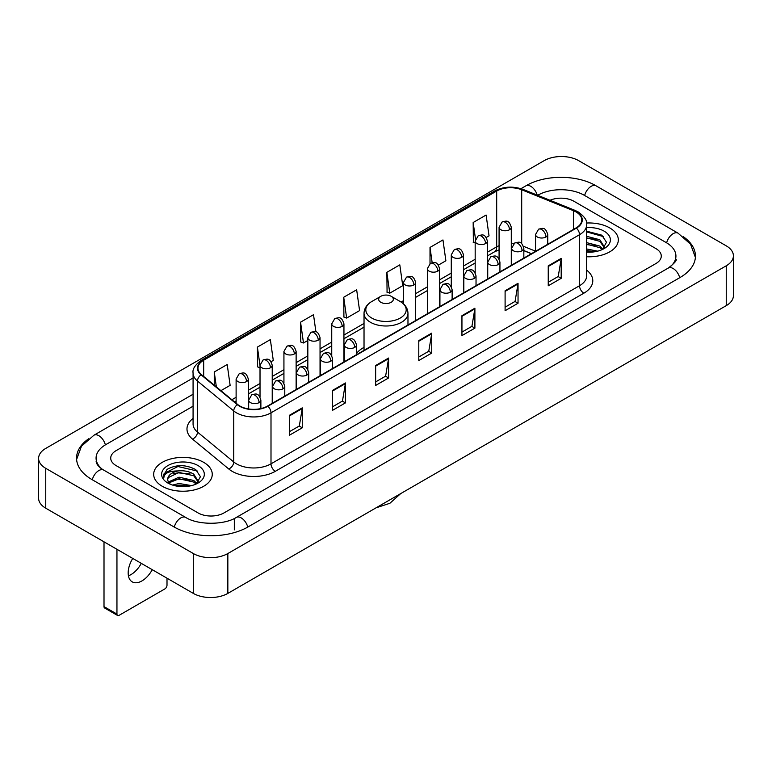 <?xml version="1.0" encoding="UTF-8"?>
<svg xmlns="http://www.w3.org/2000/svg" width="772" height="772" viewBox="0 0 772 772"><rect width="100%" height="100%" fill="white"/><g stroke="black" fill="none" stroke-linecap="round" stroke-linejoin="round"><path stroke-width="1.16" d="M364.027 347.381A32.347 18.673 0 0 0 356.5 353.422M531.368 253.737L523.841 250.688M609.745 227.923A29.288 16.916 0 0 0 586.566 223.021A29.288 16.916 0 0 1 609.745 227.923A29.288 16.916 0 0 1 618.324 239.88A29.288 16.916 0 0 0 609.745 227.923M203.683 462.351A29.288 16.916 0 0 0 171.76 458.684A29.288 16.916 0 0 0 153.676 474.317A29.288 16.916 0 0 0 162.255 486.273A29.288 16.916 0 0 0 194.177 489.94A29.288 16.916 0 0 0 212.261 474.317A29.288 16.916 0 0 0 203.683 462.351A29.288 16.916 0 0 0 171.76 458.684A29.288 16.916 0 0 0 153.676 474.317A29.288 16.916 0 0 0 162.255 486.273A29.288 16.916 0 0 0 194.177 489.94A29.288 16.916 0 0 0 212.261 474.317A29.288 16.916 0 0 0 203.683 462.351M576.086 211.972A19.532 11.271 180 0 1 581.798 219.943A19.532 11.271 180 0 1 576.086 227.914L267.546 406.053A19.532 11.271 180 0 1 237.747 404.547L201.492 374.652A19.532 11.271 180 0 1 197.96 368.186A19.532 11.271 180 0 1 203.683 360.215L496.686 191.041A19.532 11.271 180 0 1 521.698 189.777L573.471 210.708A19.532 11.271 180 0 1 576.086 211.972M576.423 211.779A20.014 11.561 0 0 0 573.76 210.476L521.978 189.545A20.014 11.561 0 0 0 496.348 190.848L203.335 360.013A20.014 11.561 0 0 0 201.087 374.816L237.342 404.702A20.014 11.561 0 0 0 267.894 406.246L576.423 228.116A20.014 11.561 0 0 0 576.423 211.779M289.336 415.346L289.336 435.273L302.286 427.794L302.286 407.867L289.336 415.346M289.336 431.741L299.314 425.98L302.238 408.533A4.883 2.818 -120 0 0 302.286 407.867M299.227 426.028L302.286 427.794M332.491 390.429L332.491 410.357L345.441 402.887L345.441 382.951L332.491 390.429M332.491 406.825L342.459 401.064L345.383 383.616A4.883 2.818 -120 0 0 345.441 382.951M342.372 401.122L345.441 402.887M375.646 365.513L375.646 385.45L388.586 377.971L388.586 358.044L375.646 365.513M375.646 381.908L385.614 376.157L388.538 358.7A4.883 2.818 -120 0 0 388.586 358.044M385.527 376.205L388.586 377.971M548.245 265.858L548.245 285.794L561.196 278.316L561.196 258.388L548.245 265.858M548.245 282.253L558.224 276.501L561.148 259.054A4.883 2.818 -120 0 0 561.196 258.388M558.137 276.55L561.196 278.316M505.1 290.774L505.1 310.711L518.041 303.232L518.041 283.305L505.1 290.774M505.1 307.169L515.069 301.418L517.993 283.961A4.883 2.818 -120 0 0 518.041 283.305M514.982 301.466L518.041 303.232M461.945 315.69L461.945 335.617L474.896 328.148L474.896 308.211L461.945 315.69M461.945 332.085L471.914 326.324L474.838 308.877A4.883 2.818 -120 0 0 474.896 308.211M471.827 326.373L474.896 328.148M418.791 340.606L418.791 360.534L431.741 353.055L431.741 333.128L418.791 340.606M418.791 356.992L428.769 351.241L431.693 333.793A4.883 2.818 -120 0 0 431.741 333.128M428.682 351.289L431.741 353.055M586.681 256.738A29.288 16.916 0 0 0 618.324 239.88A29.288 16.916 0 0 1 586.681 256.738M198.076 512.926A18.306 10.567 0 0 0 223.967 512.926L655.911 263.542A18.306 10.567 0 0 0 661.276 256.072A18.306 10.567 0 0 0 655.911 248.594L573.924 201.26A18.306 10.567 0 0 0 549.992 200.276A18.306 10.567 0 0 1 573.924 201.26L655.911 248.594A18.306 10.567 0 0 1 661.276 256.072A18.306 10.567 0 0 1 655.911 263.542L223.967 512.926A18.306 10.567 0 0 1 198.076 512.926L116.089 465.593L198.076 512.926M193.077 406.197L116.089 450.645A18.306 10.567 0 0 0 110.724 458.114A18.306 10.567 0 0 0 116.089 465.593A18.306 10.567 0 0 1 110.724 458.114A18.306 10.567 0 0 1 116.089 450.645L193.077 406.197M271.078 361.701L273.278 360.428L270.354 339.603L257.404 347.082L257.616 366.893M220.908 390.661L230.124 385.344L227.2 364.519L214.259 371.988L214.259 385.18M386.859 272.342L389.783 293.167L402.733 285.688L399.809 264.864L386.859 272.342L387.071 292.154M438.419 265.085L445.878 260.772L442.964 239.947L430.014 247.426L430.014 263.619M486.235 237.477L489.033 235.865L486.109 215.041L473.168 222.51L473.371 242.321M315.922 331.892L313.509 314.696L300.559 322.165L300.771 341.977M343.714 297.249L346.638 318.074L359.578 310.605L356.654 289.78L343.714 297.249L343.916 317.06M346.638 318.074L343.714 316.983M389.783 293.167L386.859 292.077M430.014 247.426L432.156 262.692M475.176 242.997L473.168 242.244M473.168 222.51L475.494 239.098M300.559 322.165L303.483 342.99L307.835 340.481M303.483 342.99L300.559 341.899M260.019 367.79L257.404 366.816M257.404 347.082L260.019 365.706M214.259 371.988L216.353 386.897M669.835 267.093A32.955 19.03 0 0 0 675.925 256.072A32.955 19.03 0 0 0 666.265 242.62L584.279 195.287A32.955 19.03 0 0 0 537.679 195.287L537.659 195.297M193.077 394.241L105.735 444.662A32.955 19.03 0 0 0 96.075 458.114A32.955 19.03 0 0 0 102.165 469.135M193.328 553.534A24.415 14.089 0 0 0 227.846 553.534L726.249 265.79A24.415 14.089 0 0 0 733.4 255.822A24.415 14.089 0 0 0 726.249 245.853L578.672 160.653A24.415 14.089 0 0 0 544.154 160.653L45.751 448.407A24.415 14.089 0 0 0 38.6 458.365A24.415 14.089 0 0 0 45.751 468.334L193.328 553.534L193.328 593.398A24.415 14.089 0 0 0 227.846 593.398L726.249 305.644A24.415 14.089 0 0 0 733.4 295.686L733.4 255.822M38.6 458.365L38.6 498.229A24.415 14.089 0 0 0 45.751 508.198L193.328 593.398M88.684 438.737A52.486 30.301 0 0 0 76.553 458.114A52.486 30.301 0 0 0 91.926 479.547L173.912 526.88A52.486 30.301 0 0 0 248.13 526.88L680.074 277.495A52.486 30.301 0 0 0 695.447 256.072A52.486 30.301 0 0 0 683.317 236.695M531.416 253.708L523.841 250.649M586.681 248.97L597.624 251.17M586.681 250.553L594.99 251.72M586.681 242.64L599.815 246.065L602.951 249.067M586.681 244.222L599.815 247.648L602.141 249.617M586.681 236.309L599.815 239.745L604.283 246.77L604.177 247.928M586.681 237.892L599.815 241.327L604.235 247.561M586.681 252.135A21.355 12.333 0 0 0 604.129 248.594A21.355 12.333 0 0 0 604.129 231.156A21.355 12.333 0 0 0 586.681 227.624M602.392 249.501L606.502 242.273L601.813 235.17L586.681 231.195M586.681 231.918L603.694 236.676M586.681 238.249L596.071 239.436M586.681 244.579L596.071 245.766M586.681 250.91L594.758 251.759M380.818 302.286A7.324 4.227 0 0 0 391.182 302.286A7.324 4.227 0 0 0 391.182 296.303L400.272 301.553A20.178 11.648 0 0 1 400.272 318.035A20.178 11.648 0 0 1 371.728 318.035A20.178 11.648 0 0 1 371.728 301.553C366.758 304.506 364.191 308.424 364.027 313.316A21.973 12.68 0 0 0 370.463 322.291A21.973 12.68 0 0 0 394.405 325.031A21.973 12.68 0 0 0 407.973 313.316C407.809 308.424 405.242 304.506 400.272 301.553L391.182 296.303A7.324 4.227 0 0 0 380.818 296.303A7.324 4.227 0 0 0 380.818 302.286M141.295 563.357A19.532 11.271 -60 0 1 131.028 574.571A19.532 11.271 -60 0 1 128.422 575.787M132.745 558.426A19.532 11.271 120 0 0 132.215 581.856A19.532 11.271 120 0 0 141.98 580.891A19.532 11.271 120 0 0 152.248 569.678M116.948 614.078A3.049 1.766 120 0 0 117.585 615.477L104.635 607.998A3.049 1.766 -60 0 1 104.008 606.609L116.948 614.078L116.948 549.297M104.008 541.828L104.008 606.609M117.585 615.477A3.049 1.766 120 0 0 119.11 615.323L164.851 588.92A3.049 1.766 120 0 0 167.003 585.176L167.003 578.199M172.552 485.077L179.027 483.494L191.562 485.598M175.09 485.771L179.027 485.077L188.937 486.157M168.441 481.979L179.027 477.173L193.762 480.502L196.899 483.494M168.971 482.847L179.027 478.746L193.762 482.085L196.078 484.044M196.339 483.928L200.44 476.71L195.76 469.608C185.724 464.426 176.141 464.368 167.032 469.434L163.519 475.87L163.857 477.945C164.05 473.304 168.827 470.968 178.178 470.93A15.257 8.81 0 0 0 167.717 479.296A15.257 8.81 0 0 0 168.46 482.008L170.274 484.227M178.178 470.93C184.025 470.322 189.217 471.402 193.762 474.172L198.23 481.207L198.124 482.365M167.717 479.47L168.238 477.598L179.027 472.425L193.762 475.755L198.182 481.998M198.076 465.593A21.355 12.333 0 0 0 167.871 465.593A21.355 12.333 0 0 0 167.871 483.031A21.355 12.333 0 0 0 198.076 483.031A21.355 12.333 0 0 0 198.076 465.593M163.519 476.015L164.185 473.41L177.936 466.52L197.642 471.113M173.218 473.728L177.936 472.85L190.018 473.873M173.218 480.059L177.936 479.18L190.018 480.203M175.495 485.858L188.706 486.186M586.681 270.161A30.513 17.621 180 0 1 583.854 293.196L275.315 471.325A6.099 3.522 60 0 1 271.001 463.847L579.531 285.717A24.415 14.089 0 0 0 586.681 275.749L586.681 224.729A24.415 14.089 180 0 1 579.531 234.698A6.099 3.522 -120 0 0 576.423 228.116M275.315 471.325A30.513 17.621 180 0 1 232.169 471.325A30.513 17.621 180 0 1 228.744 468.971L192.489 439.075A30.513 17.621 180 0 1 193.077 418.405M236.483 463.847A24.415 14.089 0 0 0 271.001 463.847L271.001 412.827A24.415 14.089 180 0 1 233.742 410.945L197.487 381.05A24.415 14.089 180 0 1 193.077 372.963L193.077 423.992A24.415 14.089 0 0 0 197.487 432.079L233.742 461.965A24.415 14.089 0 0 0 236.483 463.847M586.681 224.729C587.502 220.917 584.693 216.662 578.267 211.972L575.063 210.409A6.099 2.856 112 0 0 573.76 210.476M575.063 210.409L523.291 189.478C513.177 185.907 503.585 186.428 494.505 191.041A6.099 3.522 60 0 1 496.348 190.848M203.335 360.013A6.099 3.522 -120 0 0 201.492 360.206C195.152 364.76 192.353 369.016 193.077 372.963M201.087 374.816A6.099 4.082 129.5 0 0 197.487 381.05L197.487 432.079A6.099 4.082 -50.5 0 1 192.489 439.075M523.291 189.478A6.099 2.856 112 0 0 521.978 189.545M237.342 404.702A6.099 4.082 129.5 0 0 233.742 410.945L233.742 461.965A6.099 4.082 -50.5 0 1 228.744 468.971M267.894 406.246A6.099 3.522 60 0 1 271.001 412.827L579.531 234.698L579.531 285.717A6.099 3.522 60 0 0 583.854 293.196M203.683 360.215L203.683 376.456M573.471 210.708L573.471 229.419M521.698 189.777L521.698 243.653M535.546 251.18L523.512 246.316M513.727 243.701A19.532 11.271 0 0 0 511.286 243.556M499.079 245.679A19.532 11.271 0 0 0 496.686 246.847L487.383 252.222M496.686 191.041L496.686 246.847A10.982 6.34 60 0 1 494.418 251.875L487.383 255.937M475.176 259.267L463.48 266.022M451.273 273.076L439.567 279.831M427.36 286.875L415.664 293.63M403.457 300.675L401.083 302.045M364.027 323.439L343.945 335.038M331.738 342.083L320.042 348.838M307.835 355.882L296.13 362.637M283.932 369.682L272.226 376.447M260.019 383.491L248.323 390.246M236.116 397.29L231.899 399.722M523.879 250.572A10.982 5.143 -68 0 1 523.841 250.562L531.503 253.66M418.791 341.234L431.693 333.793M461.945 316.317L474.838 308.877M505.1 291.411L517.993 283.961M548.245 266.494L561.148 259.054M375.646 366.15L388.538 358.7M332.491 391.057L345.383 383.616M289.336 415.973L302.238 408.533M247.764 527.093A9.766 5.636 -120 0 0 241.231 517.906A9.766 5.636 -120 0 0 236.348 517.423C224.334 525.192 197.7 525.192 185.695 517.423L103.709 470.09C102.734 469.733 97.976 466.491 96.481 463.055L96.075 461.106M174.279 527.093A9.766 5.636 -60 0 1 180.812 517.906A9.766 5.636 -60 0 1 185.695 517.423M92.293 479.759A9.766 5.636 -60 0 1 98.826 470.573A9.766 5.636 -60 0 1 103.709 470.09M76.602 459.494L81.465 446.216L93.943 435.215A9.766 5.636 60 0 1 98.826 435.697A9.766 5.636 60 0 1 105.368 444.884M520.984 188.667L525.896 185.83A9.766 5.636 60 0 1 530.769 186.313A9.766 5.636 60 0 1 537.206 195.113M525.896 185.83C544.936 174.501 577.022 174.501 596.071 185.83A9.766 5.636 120 0 0 591.188 186.313A9.766 5.636 120 0 0 584.645 195.49M695.398 257.443L690.535 244.164L678.057 233.163A9.766 5.636 120 0 0 673.174 233.646A9.766 5.636 120 0 0 666.632 242.833M679.707 277.708A9.766 5.636 -120 0 0 673.174 268.531A9.766 5.636 -120 0 0 668.291 268.048L236.348 517.423M227.846 593.398L227.846 553.534M45.751 508.198L45.751 468.334M726.249 305.644L726.249 265.79M234.321 529.872L234.321 518.909M545.958 236.985A6.099 3.522 0 0 0 547.753 234.495C545.273 226.669 542.87 228.222 538.595 229.207A6.099 3.522 60 0 1 541.645 229.516A6.099 3.522 -120 0 1 545.958 236.985A6.099 3.522 0 0 1 537.331 236.985A6.099 3.522 0 0 1 535.546 234.495L538.595 229.207M522.055 250.784A6.099 3.522 0 0 0 523.841 248.294C521.37 240.468 518.958 242.032 514.692 243.016A6.099 3.522 60 0 1 517.742 243.315A6.099 3.522 -120 0 1 522.055 250.784A6.099 3.522 0 0 1 513.428 250.784A6.099 3.522 0 0 1 511.643 248.294L514.692 243.016M498.152 264.593A6.099 3.522 0 0 0 499.938 262.104C497.457 254.268 495.055 255.831 490.789 256.815A6.099 3.522 60 0 1 493.839 257.115A6.099 3.522 -120 0 1 498.152 264.593A6.099 3.522 0 0 1 489.525 264.593A6.099 3.522 0 0 1 487.73 262.104L490.789 256.815M474.249 278.393A6.099 3.522 0 0 0 476.034 275.903C473.554 268.077 471.152 269.631 466.877 270.615A6.099 3.522 60 0 1 469.926 270.914A6.099 3.522 -120 0 1 474.249 278.393A6.099 3.522 0 0 1 465.613 278.393A6.099 3.522 0 0 1 463.827 275.903L466.877 270.615M450.337 292.192A6.099 3.522 0 0 0 452.122 289.703C449.651 281.877 447.239 283.43 442.974 284.414A6.099 3.522 60 0 1 446.023 284.723A6.099 3.522 -120 0 1 450.337 292.192A6.099 3.522 0 0 1 441.709 292.192A6.099 3.522 0 0 1 439.924 289.703L442.974 284.414M354.715 347.4A6.099 3.522 0 0 0 356.5 344.91C354.03 337.084 351.617 338.647 347.352 339.622A6.099 3.522 60 0 1 350.401 339.931A6.099 3.522 -120 0 1 354.715 347.4A6.099 3.522 0 0 1 346.088 347.4A6.099 3.522 0 0 1 344.293 344.91L347.352 339.622M330.812 361.209A6.099 3.522 0 0 0 332.597 358.71C330.117 350.884 327.714 352.447 323.439 353.431A6.099 3.522 60 0 1 326.498 353.73A6.099 3.522 -120 0 1 330.812 361.209A6.099 3.522 0 0 1 322.175 361.209A6.099 3.522 0 0 1 320.39 358.71L323.439 353.431M306.899 375.009A6.099 3.522 0 0 0 308.694 372.519C306.214 364.683 303.811 366.246 299.536 367.231A6.099 3.522 60 0 1 302.585 367.53A6.099 3.522 -120 0 1 306.899 375.009A6.099 3.522 0 0 1 298.272 375.009A6.099 3.522 0 0 1 296.487 372.519L299.536 367.231M282.996 388.808A6.099 3.522 0 0 0 284.781 386.318C282.311 378.492 279.898 380.046 275.633 381.03A6.099 3.522 60 0 1 278.682 381.339A6.099 3.522 -120 0 1 282.996 388.808A6.099 3.522 0 0 1 274.369 388.808A6.099 3.522 0 0 1 272.584 386.318L275.633 381.03M259.093 402.608A6.099 3.522 0 0 0 260.878 400.118C258.398 392.292 255.995 393.855 251.72 394.83A6.099 3.522 60 0 1 254.779 395.139A6.099 3.522 -120 0 1 259.093 402.608A6.099 3.522 0 0 1 250.456 402.608A6.099 3.522 0 0 1 248.671 400.118L251.72 394.83M509.501 229.738A6.099 3.522 0 0 0 511.286 227.248C508.816 219.422 506.403 220.975 502.138 221.96A6.099 3.522 60 0 1 505.187 222.259A6.099 3.522 -120 0 1 509.501 229.738A6.099 3.522 0 0 1 500.874 229.738A6.099 3.522 0 0 1 499.079 227.248L502.138 221.96M485.598 243.537A6.099 3.522 0 0 0 487.383 241.047C484.903 233.221 482.5 234.775 478.225 235.759A6.099 3.522 60 0 1 481.274 236.068A6.099 3.522 -120 0 1 485.598 243.537A6.099 3.522 0 0 1 476.961 243.537A6.099 3.522 0 0 1 475.176 241.047L478.225 235.759M461.685 257.337A6.099 3.522 0 0 0 463.48 254.847C461 247.021 458.587 248.584 454.322 249.568A6.099 3.522 60 0 1 457.371 249.867A6.099 3.522 -120 0 1 461.685 257.337A6.099 3.522 0 0 1 453.058 257.337A6.099 3.522 0 0 1 451.273 254.847L454.322 249.568M437.782 271.146A6.099 3.522 0 0 0 439.567 268.656C437.097 260.82 434.684 262.383 430.419 263.368A6.099 3.522 60 0 1 433.468 263.667A6.099 3.522 -120 0 1 437.782 271.146A6.099 3.522 0 0 1 429.155 271.146A6.099 3.522 0 0 1 427.36 268.656L430.419 263.368M413.879 284.945A6.099 3.522 0 0 0 415.664 282.455C413.184 274.629 410.781 276.183 406.506 277.167A6.099 3.522 60 0 1 409.565 277.466A6.099 3.522 -120 0 1 413.879 284.945A6.099 3.522 0 0 1 405.242 284.945A6.099 3.522 0 0 1 403.457 282.455L406.506 277.167M342.16 326.353A6.099 3.522 0 0 0 343.945 323.864C341.465 316.028 339.062 317.591 334.787 318.575A6.099 3.522 60 0 1 337.846 318.875A6.099 3.522 -120 0 1 342.16 326.353A6.099 3.522 0 0 1 333.523 326.353A6.099 3.522 0 0 1 331.738 323.864L334.787 318.575M318.247 340.153A6.099 3.522 0 0 0 320.042 337.663C317.562 329.837 315.159 331.391 310.884 332.375A6.099 3.522 60 0 1 313.934 332.674A6.099 3.522 -120 0 1 318.247 340.153A6.099 3.522 0 0 1 309.62 340.153A6.099 3.522 0 0 1 307.835 337.663L310.884 332.375M294.344 353.952A6.099 3.522 0 0 0 296.13 351.463C293.659 343.637 291.247 345.19 286.981 346.174A6.099 3.522 60 0 1 290.031 346.483A6.099 3.522 -120 0 1 294.344 353.952A6.099 3.522 0 0 1 285.717 353.952A6.099 3.522 0 0 1 283.932 351.463L286.981 346.174M270.441 367.762A6.099 3.522 0 0 0 272.226 365.262C269.746 357.436 267.344 358.999 263.078 359.984A6.099 3.522 60 0 1 266.128 360.283A6.099 3.522 -120 0 1 270.441 367.762A6.099 3.522 0 0 1 261.814 367.762A6.099 3.522 0 0 1 260.019 365.262L263.078 359.984M246.538 381.561A6.099 3.522 0 0 0 248.323 379.071C245.843 371.236 243.441 372.799 239.166 373.783A6.099 3.522 60 0 1 242.215 374.082A6.099 3.522 -120 0 1 246.538 381.561A6.099 3.522 0 0 1 237.901 381.561A6.099 3.522 0 0 1 236.116 379.071L239.166 373.783M494.505 191.041L201.492 360.206M499.079 249.867L494.418 251.875M475.176 262.982L463.48 269.737M451.273 276.791L439.567 283.546M427.36 290.59L415.664 297.345M364.027 327.154L343.945 338.754M331.738 345.798L320.042 352.553M307.835 359.598L296.13 366.353M283.932 373.397L272.226 380.152M260.019 387.206L248.323 393.961M236.116 401.006L234.553 401.913M675.925 259.064C677.285 260.048 674.738 263.04 668.291 268.048M596.071 185.83L678.057 233.163M93.943 435.215L193.077 377.981M400.678 493.617L389.86 503.296L376.07 507.822M407.973 324.973L407.973 313.316M364.027 350.343L364.027 313.316M380.818 296.303L371.728 301.553M547.753 244.28L547.753 234.495M535.546 251.325L535.546 234.495M523.841 258.08L523.841 248.294M511.643 265.124L511.643 248.294M499.938 271.879L499.938 262.104M487.73 278.924L487.73 262.104M476.034 285.679L476.034 275.903M463.827 292.733L463.827 275.903M452.122 299.488L452.122 289.703M439.924 306.532L439.924 289.703M356.5 354.695L356.5 344.91M344.293 361.74L344.293 344.91M332.597 368.495L332.597 358.71M320.39 375.539L320.39 358.71M308.694 382.294L308.694 372.519M296.487 389.339L296.487 372.519M284.781 396.094L284.781 386.318M272.584 403.148L272.584 386.318M260.878 408.571L260.878 400.118M248.671 408.967L248.671 400.118M511.286 265.327L511.286 227.248M499.079 258.987L499.079 227.248M487.383 279.126L487.383 241.047M475.176 272.786L475.176 241.047M463.48 292.935L463.48 254.847M451.273 286.586L451.273 254.847M439.567 306.735L439.567 268.656M427.36 313.779L427.36 268.656M415.664 320.534L415.664 282.455M403.457 303.85L403.457 282.455M343.945 361.943L343.945 323.864M331.738 355.593L331.738 323.864M320.042 375.742L320.042 337.663M307.835 369.402L307.835 337.663M296.13 389.542L296.13 351.463M283.932 383.202L283.932 351.463M272.226 403.351L272.226 365.262M260.019 397.001L260.019 365.262M248.323 408.909L248.323 379.071M236.116 403.206L236.116 379.071"/></g></svg>
